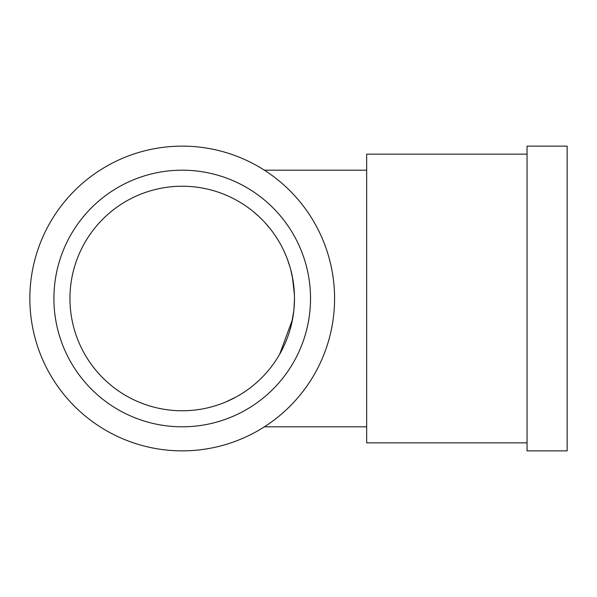 <?xml version="1.0" encoding="UTF-8"?>
<svg xmlns="http://www.w3.org/2000/svg" width="597" height="597" viewBox="0 0 597 597"><rect width="100%" height="100%" fill="white"/><g stroke="black" fill="none" stroke-linecap="round" stroke-linejoin="round"><path stroke-width="0.9" d="M527.054 154.153L366.662 154.153L366.662 442.847L527.054 442.847M527.054 298.5L527.054 450.869L567.15 450.869L567.15 146.131L527.054 146.131L527.054 298.5M29.85 298.5A152.369 152.369 0 0 0 258.404 430.452A152.369 152.369 0 0 0 258.404 166.548A152.369 152.369 0 0 0 29.85 298.5M294.493 298.537L293.948 309.522M292.552 319.291L279.687 354.222M243.382 392.654L239.74 394.916M236.143 396.975L226.032 401.871M228.263 400.893L229.479 400.341M232.539 398.863L234.569 397.818M291.463 324.395L293.896 310.059M294.202 290.47L294.433 294.978M294.433 294.911L292.433 277.112M290.06 267.284L287.12 258.486M285.5 254.479L282.933 248.889M277.941 239.83L275.016 235.308M270.769 229.479L266.016 223.785M264.986 222.644L262.822 220.345M262.486 219.994L258.994 216.584M258.979 216.562L253.703 211.928M251.792 210.383L250.553 209.42M248.292 207.726L246.225 206.256M242.21 203.599L238.599 201.413M223.89 194.249L227.576 195.801M230.248 197.017L232.158 197.943M290.739 269.71L293.082 280.791M53.909 298.5A128.31 128.31 0 0 0 246.374 409.617A128.31 128.31 0 0 0 246.374 187.383A128.31 128.31 0 0 0 53.909 298.5M69.946 298.5A112.273 112.273 0 0 0 238.352 395.729A112.273 112.273 0 0 0 238.352 201.271A112.273 112.273 0 0 0 69.946 298.5M264.396 426.81L366.662 426.81M264.396 170.19L366.662 170.19"/></g></svg>
